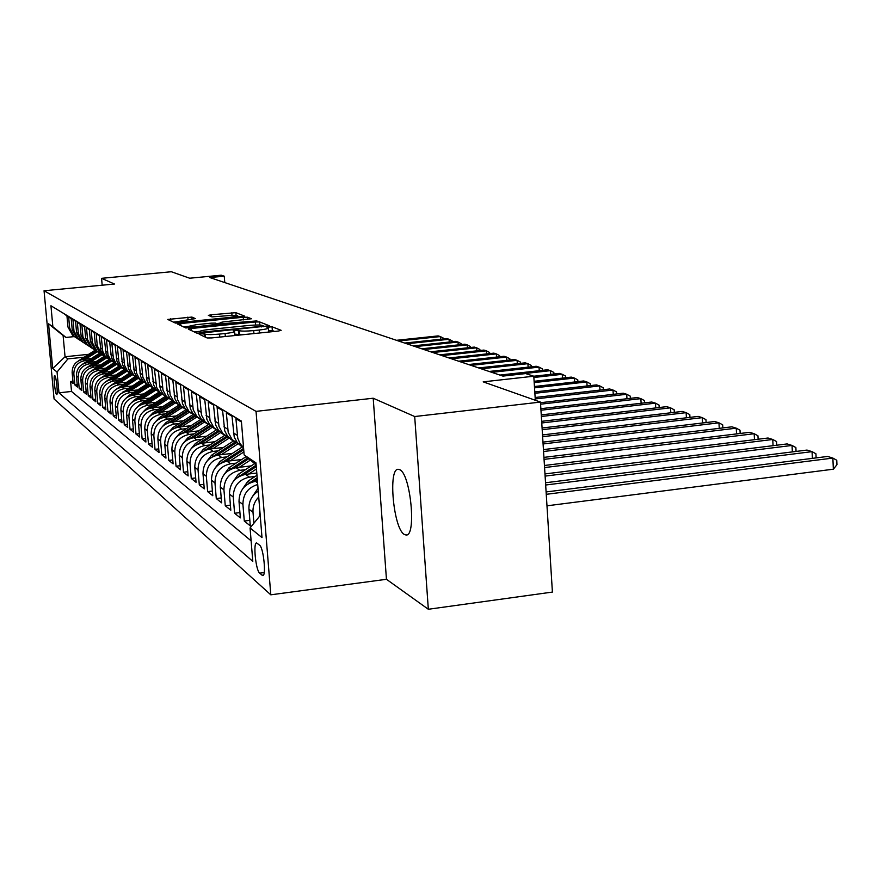 <?xml version="1.0" encoding="UTF-8"?>
<svg xmlns="http://www.w3.org/2000/svg" width="881" height="881" viewBox="0 0 881 881"><rect width="100%" height="100%" fill="white"/><g stroke="black" fill="none" stroke-linecap="round" stroke-linejoin="round"><path stroke-width="1.32" d="M201.264 333.745L199.205 334.24L207.101 337.952L211.594 337.93L278.341 331.058L281.149 330.331L272.053 326.785L266.932 327.258L268.43 327.963C268.309 328.657 265.225 329.34 259.168 330.023L253.695 330.584C246.427 331.245 241.68 331.289 239.423 330.705L235.238 330.265L233.179 330.716L234.566 331.41C234.412 332.126 231.251 332.831 225.084 333.514L219.556 334.086C212.255 334.747 207.52 334.791 205.361 334.185L201.264 333.745M274.608 331.443L272.35 330.54L268.65 330.639M241.779 334.813L234.786 334.119M404.368 534.47L405.976 534.998C416.713 537.047 410.656 473.736 399.71 469.683L398.3 469.309C387.783 467.976 393.499 529.107 404.368 534.47M56.549 394.49L56.703 394.556C58.157 394.996 56.296 376.429 54.809 375.669L54.666 375.603C53.223 375.218 55.062 393.609 56.549 394.49M191.915 317.072L167.742 319.44L175.385 323.063L179.537 323.019L244.698 316.136L235.866 312.667L211.132 314.781L208.357 315.365L211.936 316.885L226.417 315.794C232.826 315.233 236.593 315.244 237.716 315.805L230.315 317.369L189.316 321.51C182.896 322.072 179.151 322.061 178.083 321.499L195.373 318.603L191.915 317.072L192.091 319.252M414.698 416.537L373.203 398.223L386.451 579.291L428.331 609.267L414.698 416.537L540.449 402.077L483.195 381.858L533.787 376.209L525.638 373.577L502.941 376.099L209.843 277.559L224.248 276.171L221.241 275.202L189.679 278.22L171.299 271.733L101.568 278.33L102.174 285.202M373.203 398.223L256.041 411.372L44.05 290.752L114.475 284.034L101.568 278.33M191.309 328.492L188.358 329.131L196.793 333.106L201.176 333.073L269.366 325.761L259.642 321.939L255.314 321.983L191.309 328.492L191.485 330.617M185.825 327.963L177.797 324.175L180.704 323.558L243.255 317.248L247.473 317.193L251.437 318.768L223.135 321.95L220.283 322.556L222.827 323.657L256.944 320.904L185.825 327.963M540.449 402.077L552.409 592.076L428.331 609.267M72.936 381.286L70.612 381.528L73.145 383.565L72.143 372.652L73.85 373.962C73.916 366.595 77.583 362.157 84.851 360.67L88.474 360.285M77.231 384.678L74.852 384.931L77.451 387.023L76.438 375.967L78.189 377.321C78.255 369.844 81.977 365.351 89.333 363.842L93.012 363.457M81.647 388.169L79.202 388.433L81.867 390.569L80.843 379.37L82.649 380.757C82.715 373.192 86.481 368.632 93.937 367.102L97.681 366.705M86.184 391.748L83.673 392.023L86.404 394.214L85.38 382.872L87.219 384.292C87.296 376.616 91.117 372.002 98.661 370.438L102.46 370.042M90.842 395.426L88.254 395.701L91.073 397.97L90.027 386.462L91.932 387.926C92.009 380.151 95.875 375.471 103.529 373.885L107.383 373.478M95.633 399.203L92.979 399.489L95.864 401.813L94.818 390.151L96.767 391.66C96.844 383.775 100.764 379.028 108.517 377.42L112.438 377.002M100.555 403.091L97.824 403.388L100.797 405.778L99.729 393.95L101.744 395.503C101.833 387.508 105.797 382.695 113.66 381.055L117.647 380.625M105.621 407.088L102.813 407.396L105.874 409.852L104.795 397.86L106.865 399.456C106.953 391.351 110.984 386.462 118.946 384.799L122.999 384.358M110.841 411.196L107.945 411.515L111.094 414.048L110.004 401.879L112.129 403.531C112.228 395.294 116.314 390.338 124.397 388.642L128.505 388.202M116.204 415.436L113.22 415.766L116.468 418.365L115.367 406.031L117.558 407.716C117.658 399.368 121.798 394.336 130.003 392.607L134.187 392.155M121.732 419.785L118.66 420.127L122.007 422.814L120.895 410.293L123.153 412.033C123.252 403.564 127.459 398.443 135.773 396.692L140.024 396.23M127.437 424.279L124.265 424.631L127.712 427.395L126.589 414.687L128.912 416.482C129.011 407.881 133.284 402.694 141.72 400.91L146.059 400.437M133.306 428.904L130.036 429.267L133.593 432.119L132.458 419.224L134.848 421.074C134.958 412.341 139.297 407.066 147.865 405.249L152.27 404.764M139.363 433.672L135.993 434.058L139.661 436.998L138.504 423.893L140.982 425.809C141.092 416.933 145.497 411.581 154.197 409.731L158.679 409.236M145.618 438.595L142.138 438.991L145.916 442.031L144.759 428.717L147.314 430.688C147.424 421.68 151.895 416.239 160.727 414.356L165.298 413.85M152.072 443.672L148.482 444.09L152.38 447.218L151.213 433.705L153.845 435.743C153.966 426.58 158.514 421.041 167.478 419.125L172.136 418.607M158.745 448.914L155.023 449.343L159.065 452.581L157.875 438.848L160.595 440.952C160.727 431.646 165.342 426.019 174.449 424.058L179.195 423.53M165.639 454.332L161.796 454.783L165.958 458.131L164.758 444.167L167.577 446.337C167.709 436.877 172.401 431.15 181.662 429.157L186.497 428.618M172.764 459.937L168.789 460.4L173.105 463.869L171.883 449.662L174.801 451.92C174.934 442.295 179.713 436.469 189.118 434.432L194.051 433.87M180.142 465.73L176.024 466.214L180.484 469.793L179.25 455.356L182.279 457.691C182.422 447.9 187.268 441.976 196.826 439.894L201.87 439.322M187.774 471.72L183.512 472.227L188.138 475.938L186.882 461.248L190.01 463.659C190.164 453.704 195.097 447.669 204.821 445.555L209.964 444.96M195.681 477.931L191.265 478.46L196.056 482.303L194.789 467.348L198.038 469.859C198.192 459.717 203.214 453.572 213.103 451.413L218.356 450.797M203.885 484.363L199.304 484.913L204.271 488.9L202.982 473.681L206.352 476.28C206.517 465.961 211.627 459.695 221.693 457.481L227.056 456.854M212.387 491.036L207.63 491.609L212.784 495.739L211.495 480.244L214.975 482.942C215.151 472.436 220.36 466.049 230.602 463.791L236.086 463.142M221.219 497.952L216.286 498.558L221.627 502.842L220.316 487.061L223.939 489.858C224.126 479.154 229.423 472.645 239.852 470.333L245.458 469.672M230.393 505.132L225.261 505.76L230.811 510.22L229.489 494.142L233.256 497.049C233.443 486.136 238.85 479.495 249.466 477.139L255.193 476.445M239.929 512.599L234.588 513.26L240.359 517.896L239.015 501.498L242.936 504.527C242.969 494.241 247.891 487.567 257.715 484.506M249.841 520.352L244.29 521.045L250.292 525.88L248.938 509.163L253.012 512.313C252.671 506.443 254.576 501.344 258.728 497.027M241.46 422.032L235.921 418.673L237.782 438.375L240.216 443.87L243.53 447.581M242.297 446.854L237.198 442.537L234.225 437.031L232.033 416.317L226.329 412.848L228.201 432.318L232.099 439.553L238.487 443.98M232.683 440.544L227.672 436.304L224.754 430.897L222.596 410.579L217.1 407.242L218.951 426.349L222.783 433.452L228.994 437.769M223.433 434.465L218.51 430.302L215.636 424.994L213.51 405.062L208.224 401.857L210.052 420.6L213.819 427.571L219.854 431.8M214.524 428.618L209.689 424.532L206.87 419.323L204.766 399.754L199.679 396.659L201.485 415.072L205.185 421.922L211.055 426.041M205.945 422.99L201.198 418.971L198.423 413.85L196.353 394.644L191.441 391.66L193.225 409.731L196.87 416.471L202.586 420.501M197.685 417.561L193.005 413.618L190.274 408.586L188.237 389.71L183.501 386.836L185.263 404.599L188.842 411.207L194.415 415.149M189.712 412.33L185.109 408.443L182.422 403.498L180.407 384.953L175.837 382.189L177.577 399.633L181.101 406.141L186.53 409.995M182.015 407.275L177.488 403.454L174.845 398.597L172.852 380.372L168.447 377.696L170.154 394.842L173.634 401.24L178.92 405.018M174.581 402.397L170.121 398.641L167.522 393.851L165.562 375.934L161.3 373.357L162.996 390.217L166.41 396.505L171.575 400.205M151.411 407.947L167.412 397.683L163.591 394.655L161.113 390.944L159.824 386.649L158.514 371.661L154.395 369.161L156.631 387.442L160.045 392.574L164.472 395.558M160.452 393.113L156.135 389.479L153.613 384.854L151.697 367.52L147.711 365.097L149.363 381.418L152.677 387.508L157.6 391.054M153.734 388.708L149.484 385.118L146.995 380.57L145.101 363.512L141.246 361.177L142.876 377.233L146.147 383.235L150.959 386.704M147.226 384.435L143.041 380.911L140.597 376.418L138.724 359.635L134.991 357.378L136.599 373.181L139.275 378.445L144.528 382.497M140.927 380.306L136.797 376.826L134.386 372.41L132.546 355.891L128.934 353.688L130.52 369.26L133.692 375.075L138.295 378.412M134.826 376.297L130.762 372.872L128.384 368.522L126.556 352.246L123.054 350.12L124.628 365.45L127.227 370.56L132.26 374.458M128.912 372.41L124.904 369.04L122.558 364.756L120.752 348.722L117.36 346.662L118.913 361.761L121.468 366.793L126.401 370.626M123.175 368.643L119.221 365.318L116.909 361.1L115.125 345.308L111.832 343.304L113.363 358.182L115.896 363.137L120.73 366.903M117.602 364.987L113.704 361.706L111.424 357.543L109.662 341.993L106.469 340.044L107.989 354.713L110.477 359.591L115.213 363.291M112.195 361.441L108.352 358.204L106.105 354.107L104.365 338.767L101.26 336.883L102.758 351.343L105.213 356.155L109.861 359.789M106.942 357.994L103.154 354.801L100.941 350.759L99.223 335.65L96.205 333.811L97.273 345.793L102.295 354.944L104.663 356.376M101.844 354.647L100.28 353.611L95.291 344.526L94.223 332.611L91.283 330.827L92.351 342.643L97.306 351.662L99.619 353.072M96.888 351.387L95.346 350.374L90.424 341.41L89.355 329.659L86.503 327.919L87.56 339.581L92.45 348.469L94.708 349.856M92.064 348.226L90.545 347.224L85.677 338.37L84.631 326.785L81.856 325.1L82.902 336.597L87.726 345.374L89.939 346.729M87.373 345.143L85.875 344.163L81.074 335.43L80.039 323.999L77.341 322.358L78.365 333.701L83.133 342.357L85.292 343.678M82.814 342.147L81.327 341.178L76.592 332.555L75.557 321.279L72.936 319.682L73.96 330.871L78.662 339.427L80.777 340.716M78.376 339.229L76.911 338.271L72.22 329.769L71.207 318.636L68.652 317.083L69.665 328.128L74.312 336.564L76.372 337.841M72.143 372.652C72.209 365.318 75.865 360.902 83.089 359.426L91.172 358.578M76.438 375.967C76.504 368.533 80.204 364.062 87.527 362.565L95.787 361.695M80.843 379.37C80.92 371.837 84.664 367.311 92.076 365.78L100.522 364.899M85.38 382.872C85.457 375.24 89.245 370.648 96.756 369.095L105.39 368.181M90.027 386.462C90.104 378.731 93.959 374.073 101.568 372.498L110.389 371.562M94.818 390.151C94.895 382.31 98.793 377.597 106.502 375.989L115.532 375.031M99.729 393.95C99.817 385.999 103.771 381.209 111.59 379.59L120.829 378.599M104.795 397.86C104.883 389.798 108.892 384.942 116.821 383.29L126.269 382.277M110.004 401.879C110.092 393.708 114.156 388.774 122.195 387.089L131.875 386.054M115.367 406.031C115.466 397.727 119.585 392.717 127.734 391.01L137.656 389.942M120.895 410.293C120.994 401.868 125.168 396.791 133.438 395.051L143.614 393.939M126.589 414.687C126.688 406.141 130.928 400.976 139.319 399.203L149.748 398.069M132.458 419.224C132.557 410.535 136.874 405.293 145.387 403.498L156.08 402.32M138.504 423.893C138.614 415.083 142.997 409.753 151.631 407.925L162.611 406.714M144.759 428.717C144.869 419.763 149.318 414.356 158.084 412.484L169.361 411.24M151.213 433.705C151.323 424.598 155.838 419.103 164.747 417.198L176.332 415.909M157.875 438.848C157.996 429.598 162.589 424.003 171.63 422.065L183.534 420.733M164.758 444.167C164.89 434.762 169.548 429.08 178.744 427.098L190.979 425.721M171.883 449.662C172.015 440.104 176.762 434.322 186.1 432.307L198.699 430.875M179.25 455.356C179.394 445.632 184.217 439.751 193.71 437.692L206.672 436.205M186.882 461.248C187.036 451.358 191.937 445.368 201.595 443.264L214.942 441.722M194.789 467.348C194.943 457.294 199.932 451.182 209.755 449.046L223.521 447.449M202.982 473.681C203.148 463.439 208.224 457.217 218.213 455.025L232.419 453.374M211.495 480.244C211.66 469.815 216.825 463.483 227.001 461.237L241.647 459.519M220.316 487.061C220.492 476.434 225.756 469.98 236.108 467.69L251.239 465.895M229.489 494.142C229.666 483.317 235.04 476.72 245.579 474.385L256.789 473.042M239.015 501.498C239.214 490.464 244.676 483.746 255.413 481.345L257.45 481.103M259.631 545.218L256.657 542.971C252.946 542.068 255.754 570.414 259.653 573.157L262.67 575.568C266.458 576.637 263.562 547.707 259.631 545.218M256.041 411.372L270.797 594.818L54.082 398.983L44.05 290.752M70.612 381.528L71.526 391.461L58.972 392.805L252.792 561.362L250.072 527.95L260.214 515.462M58.972 392.805L57.056 372.024L52.695 368.5L48.554 323.823L52.86 326.708L50.933 305.751L241.383 421.074L244.136 454.926L255.975 462.866L261.998 537.586L250.072 527.95M64.423 313.922L66.967 316.059L67.969 327.049L72.605 335.441L74.048 336.388M259.223 516.684L259.829 510.705M253.904 523.248L253.012 512.313M244.29 521.045L242.936 504.527M234.588 513.26L233.256 497.049M225.261 505.76L223.939 489.858M216.286 498.558L214.975 482.942M207.63 491.609L206.352 476.28M199.304 484.913L198.038 469.859M191.265 478.46L190.01 463.659M183.512 472.227L182.279 457.691M176.024 466.214L174.801 451.92M168.789 460.4L167.577 446.337M161.796 454.783L160.595 440.952M155.023 449.343L153.845 435.743M148.482 444.09L147.314 430.688M142.138 438.991L140.982 425.809M135.993 434.058L134.848 421.074M130.036 429.267L128.912 416.482M124.265 424.631L123.153 412.033M118.66 420.127L117.558 407.716M113.22 415.766L112.129 403.531M107.945 411.515L106.865 399.456M102.813 407.396L101.744 395.503M97.824 403.388L96.767 391.66M92.979 399.489L91.932 387.926M88.254 395.701L87.219 384.292M83.673 392.023L82.649 380.757M79.202 388.433L78.189 377.321M74.852 384.931L73.85 373.962M71.526 391.461L251.129 540.846M88.64 354.316L65.051 356.75L67.936 358.875L84.058 357.212M386.451 579.291L270.797 594.818M224.776 282.57L224.248 276.171M535.318 400.26L533.787 376.209M74.345 336.597L65.965 337.445L63.102 335.507L65.051 356.75L52.695 368.5M256.129 464.816L244.136 454.926M258.254 491.146C251.757 495.452 248.651 501.465 248.938 509.163M52.86 326.708L65.965 337.445M67.936 358.875L57.056 372.024M48.554 323.823L63.102 335.507M234.632 335.551L234.577 331.52M268.529 332.06L268.441 328.073M199.91 331.333L194.227 331.906M201.099 332.214L261.393 326.344L263.397 325.904L262.142 325.386C259.873 324.836 255.193 324.88 248.112 325.53L209.315 329.483C203.192 330.155 200.031 330.849 199.833 331.553L201.176 333.073M183.556 326.895L188.71 326.377M216.473 323.558L220.338 323.173M196.485 324.649L188.71 326.311C189.811 326.917 193.655 326.917 200.251 326.344L217.882 324.164L215.438 323.107L211.198 323.162L196.485 324.649M238.454 317.072L237.804 316.819M178.105 321.642L173.381 322.116M546.98 505.815L833.36 469.199L832.864 458.076L827.589 456.446L546.11 491.95M546.253 494.318L832.864 458.076L836.752 460.245L836.95 464.683L833.36 469.199M545.669 485.013L812.062 451.645L806.985 450.07L545.526 482.755M812.37 458.362L812.062 451.645L815.927 453.781L816.114 457.889M252.285 496.774L258.023 488.283M258.243 490.981L257.692 491.499M545.108 476.103L792.041 445.445L787.151 443.925L544.976 473.934M792.349 451.898L792.041 445.445L795.873 447.559L796.061 451.435M242.484 489.098L247.858 481.246L256.977 475.288M253.64 481.654L257.296 479.264M257.175 477.711L247.99 483.955M544.568 467.569L772.758 439.476L768.045 438.011L544.447 465.487M773.066 445.676L772.758 439.476L776.568 441.557L776.745 445.213M248.783 474L256.47 468.989M233.069 481.731L238.266 474.363L254.697 463.637M243.982 474.65L256.272 466.622M256.162 465.135L238.663 476.709M544.062 459.375L754.18 433.727L749.643 432.318L543.929 457.382M754.477 439.685L754.18 433.727L757.957 435.787L758.134 439.234M239.291 467.315L250.38 460.08M224.016 474.639L229.027 467.734L246.151 456.589M234.687 467.921L248.761 458.737M247.748 457.9L229.699 469.749M543.566 451.513L736.263 428.177L731.88 426.822L543.445 449.596M736.549 433.915L736.263 428.177L740.007 430.214L740.172 433.474M230.139 460.873L243.894 451.92M215.305 467.811L220.14 461.358L242.363 446.898M225.734 461.435L243.707 449.739M243.596 448.374L221.087 463.054M543.081 443.958L718.962 422.825L714.733 421.514L542.971 442.119M719.259 428.342L718.962 422.825L722.684 424.84L722.849 427.913M221.329 454.662L238.046 443.804M206.914 461.248L211.572 455.202L233.41 441.018M217.1 455.202L236.13 442.835M235.051 442.141L212.784 456.622M542.63 436.701L702.267 417.649L698.181 416.394L542.52 434.928M702.553 422.979L702.267 417.649L705.956 419.642L706.11 422.55M212.839 448.682L229.258 438.033M198.831 454.915L203.313 449.266L224.776 435.357M208.764 449.189L227.452 437.064M226.362 436.436L204.788 450.422M542.189 429.708L686.134 412.66L682.191 411.438L542.079 428.001M686.409 417.792L686.134 412.66L689.801 414.632L689.944 417.374M204.645 442.912L220.657 432.538M191.034 448.825L195.34 443.539L216.418 429.895M200.725 443.385L219.116 431.481M218.003 430.908L197.069 444.465M541.76 422.979L670.54 407.837L666.719 406.648L541.661 421.327M670.815 412.782L670.54 407.837L674.174 409.775L674.317 412.374M196.727 437.339L212.398 427.208M183.523 442.934L187.642 438.011L208.357 424.62M192.961 437.791L211.088 426.074M209.975 425.545L189.569 438.738M541.352 416.482L655.453 403.157L651.753 402.022L541.253 414.907M655.717 407.936L655.453 403.157L659.054 405.084L659.186 407.529M189.085 431.965L204.48 422.021M176.255 437.262L180.198 432.681L200.604 419.51M185.451 432.395L203.115 420.986M202.245 420.347L182.279 433.232M540.967 410.227L640.85 398.641L637.271 397.54L540.868 408.696M641.115 403.256L640.85 398.641L644.418 400.547L644.551 402.859M181.706 426.767L196.837 417.01M169.24 431.778L173.006 427.516L193.137 414.544M178.193 427.175L195.439 416.052M194.668 415.392L175.22 427.924M540.582 404.192L626.71 394.27L623.241 393.19L540.494 402.716M626.964 398.73L626.71 394.27L630.256 396.142L630.378 398.333M174.559 421.735L189.448 412.154M162.467 426.481L166.057 422.517L185.935 409.72M171.167 422.131L188.071 411.251M187.257 410.645L168.37 422.803M535.23 398.939L613.011 390.03L609.652 388.984L535.141 397.507M613.264 394.347L613.011 390.03L616.524 391.88L616.645 393.95M167.643 416.878L182.29 407.463M155.904 421.349L159.329 417.682L178.975 405.062M164.373 417.242L180.957 406.582M183.149 408.024L180.12 406.031L161.73 417.858M534.877 393.3L599.73 385.911L596.481 384.909L534.789 391.924M599.983 390.096L599.73 385.911L603.221 387.75L603.331 389.71M160.959 412.165L175.363 402.914M149.561 416.405L152.809 413.002L172.059 400.646M157.787 412.517L174.075 402.066M173.26 401.527L155.276 413.079M534.525 387.849L586.856 381.925L583.696 380.955L534.448 386.517M587.098 385.977L586.856 381.925L590.314 383.742L590.424 385.592M154.472 407.606L168.634 398.52M143.416 411.603L146.488 408.476L165.397 396.351M166.619 397.166L149.032 408.454M534.194 382.585L574.368 378.059L571.295 377.112L534.117 381.297M574.599 381.98L574.368 378.059L577.793 379.854L577.892 381.605M148.195 403.19L162.126 394.259M137.469 406.967L140.365 404.071L158.987 392.155M145.222 403.52L160.948 393.444M160.188 392.948L142.953 403.983M533.875 377.486L562.243 374.304L559.259 373.39L533.798 376.231M562.474 378.103L562.243 374.304L565.635 376.088L565.734 377.74M142.105 398.906L155.827 390.118M131.709 402.463L134.43 399.809L152.776 388.08M139.231 399.214L154.671 389.336M153.944 388.84L137.062 399.644M502.599 375.989L550.46 370.659L547.575 369.767L499.868 375.075M550.691 374.348L550.46 370.659L553.83 372.421L553.929 373.985M136.192 394.754L149.737 386.087M126.115 398.102L128.67 395.679L146.753 384.127M135.773 396.692L133.438 395.051L148.57 385.36M147.887 384.865L131.335 395.437M491.785 372.355L539.018 367.124L536.21 366.254L489.131 371.463M539.249 370.692L539.018 367.124L542.366 368.864L542.454 370.339M130.465 390.712L143.845 382.167M120.686 393.884L140.905 380.284M130.003 392.607L127.734 391.01L142.667 381.484M141.984 381.021L125.774 391.373M481.268 368.82L527.906 363.677L525.175 362.84L478.691 367.95M528.126 367.146L527.906 363.677L531.221 365.395L531.309 366.793M124.893 386.803L138.152 378.345M115.422 389.776L135.233 376.561M122.261 387.089L136.951 377.718M136.258 377.277L120.378 387.42M471.049 365.384L517.092 360.329L514.438 359.514L468.538 364.536M517.312 363.699L517.092 360.329L520.374 362.036L520.462 363.357M119.486 383.004L132.524 374.689M110.312 385.801L129.705 372.949M116.931 383.268L131.423 374.04M130.718 373.632L115.114 383.576M461.104 362.036L506.575 357.08L503.998 356.276L458.66 361.21M506.784 360.351L506.575 357.08L509.835 358.765L509.912 360.01M114.233 379.304L127.029 371.154M105.346 381.936L124.32 369.436M111.755 379.568L126.06 370.46M125.355 370.086L110.004 379.854M451.435 358.787L496.344 353.909L493.834 353.138L449.057 357.983M496.554 357.091L496.344 353.909L499.571 355.572L499.648 356.75M109.123 375.713L121.732 367.696M100.522 378.191L119.111 366.022M106.711 375.967L120.829 366.992M120.146 366.617L105.037 376.231M442.02 355.616L486.389 350.825L483.933 350.076L439.707 354.845M486.587 353.92L486.389 350.825L489.594 352.477L489.66 353.589M104.156 372.223L116.589 364.327M95.831 374.546L114.056 362.686M101.811 372.465L115.664 363.666M115.103 363.236L100.192 372.718M432.857 352.543L476.687 347.83L474.308 347.092L430.611 351.783M476.885 350.836L476.687 347.83L479.87 349.46L479.936 350.506M99.322 368.82L111.59 361.034M91.272 371L109.145 359.426M97.042 369.062L110.654 360.428M110.114 360.01L95.489 369.293M423.937 349.537L467.238 344.9L464.915 344.185L421.735 348.799M467.437 347.83L467.238 344.9L470.388 346.519L470.454 347.499M94.619 365.516L106.722 357.84M86.845 367.564L104.387 356.243M92.406 365.747L105.808 357.245M105.246 356.86L90.897 365.967M415.237 346.618L458.043 342.059L455.774 341.354L413.101 345.892M458.23 344.9L458.043 342.059L461.159 343.656L461.226 344.581M90.049 362.3L101.987 354.735M82.517 364.205L99.729 353.16M87.88 362.52L101.095 354.151M100.533 353.788L86.426 362.73M406.769 343.766L449.068 339.273L446.854 338.59L404.676 343.061M449.255 342.048L449.068 339.273L452.162 340.859L452.228 341.729M85.589 359.162L97.362 351.706M78.321 360.946L95.126 350.198M83.475 359.382L96.503 351.134M95.963 350.781L82.076 359.569M398.498 340.991L440.324 336.564L438.165 335.903L396.472 340.308M440.5 339.262L440.324 336.564L443.396 338.139L443.451 338.954M83.089 359.426L84.851 360.67M87.527 362.565L89.333 363.842M92.076 365.78L93.937 367.102M96.756 369.095L98.661 370.438M101.568 372.498L103.529 373.885M106.502 375.989L108.517 377.42M111.59 379.59L113.66 381.055M116.821 383.29L118.946 384.799M122.195 387.089L124.397 388.642M139.319 399.203L141.72 400.91M145.387 403.498L147.865 405.249M151.631 407.925L154.197 409.731M158.084 412.484L160.727 414.356M164.747 417.198L167.478 419.125M171.63 422.065L174.449 424.058M178.744 427.098L181.662 429.157M186.1 432.307L189.118 434.432M193.71 437.692L196.826 439.894M201.595 443.264L204.821 445.555M209.755 449.046L213.103 451.413M218.213 455.025L221.693 457.481M227.001 461.237L230.602 463.791M236.108 467.69L239.852 470.333M245.579 474.385L249.466 477.139M255.413 481.345L257.593 482.887M67.969 327.049L69.665 328.128M72.22 329.769L73.96 330.871M76.592 332.555L78.365 333.701M81.074 335.43L82.902 336.597M85.677 338.37L87.56 339.581M90.424 341.41L92.351 342.643M95.291 344.526L97.273 345.793M100.302 347.731L102.35 349.041M105.467 351.034L107.57 352.378M110.775 354.426L112.944 355.814M116.248 357.928L118.483 359.36M121.886 361.54L124.188 363.016M127.701 365.263L130.08 366.782M133.703 369.095L136.159 370.67M139.892 373.059L142.425 374.678M146.29 377.156L148.911 378.83M152.898 381.374L155.596 383.103M159.725 385.746L162.522 387.541M166.784 390.261L169.681 392.122M174.097 394.941L177.092 396.857M181.662 399.787L184.768 401.769M189.503 404.797L192.719 406.857M197.641 410.006L200.978 412.143M206.077 415.403L209.535 417.616M214.832 421.008L218.433 423.309M223.928 426.822L227.672 429.223M233.399 432.879L237.286 435.368M263.419 575.095L262.064 575.271M264.201 572.551L259.653 573.157M205.614 337.258L205.361 334.185M219.81 337.082L219.556 334.086M225.327 336.509L225.084 333.514M238.641 334.009L238.333 330.243M239.731 334.472L239.423 330.705M253.926 333.569L253.695 330.584M259.41 333.007L259.168 330.023M272.35 330.54L272.053 326.785M204.601 336.784L204.348 333.723M255.556 325.034L255.314 321.983M259.884 325.056L259.642 321.939M204.216 332.765L204.161 332.192M261.437 326.917L261.393 326.344M263.408 326.708L263.342 325.981M200.174 333.161L200.053 331.73M180.88 325.64L180.704 323.558M243.475 319.891L243.255 317.248M247.649 319.462L247.473 317.193M220.536 324.836L220.36 322.611M222.904 324.593L222.827 323.657M227.144 324.164L227.1 323.613M215.118 325.386L215.074 324.836M211.286 316.609L211.132 314.781M231.978 315.409L231.769 312.722M236.086 315.431L235.866 312.667M170.76 320.882L170.584 318.845M188.049 319.649L187.84 317.116M247.858 481.246L249.719 482.59M238.266 474.363L240.05 475.652M229.027 467.734L230.756 468.978M220.14 461.358L221.803 462.547M211.572 455.202L213.18 456.358M203.313 449.266L204.855 450.378M195.34 443.539L196.793 444.586M187.642 438.011L188.986 438.98M180.198 432.681L181.453 433.573M173.006 427.516L174.174 428.342M166.057 422.517L167.126 423.287M159.329 417.682L160.32 418.398M152.809 413.002L153.723 413.663M146.488 408.476L147.336 409.081M140.365 404.071L141.147 404.632M134.43 399.809L135.145 400.326M128.67 395.679L129.331 396.153M123.087 391.66L123.681 392.089M406.626 534.921L405.976 534.998M240.161 445.456L243.541 447.669M230.58 439.167L234.368 441.645M221.373 433.111L225.018 435.5M212.497 427.296L216.01 429.598M203.963 421.68L207.332 423.904M195.725 416.273L198.985 418.42M187.785 411.064L190.924 413.123M172.709 401.174L175.649 403.091M165.562 396.472L168.392 398.333M158.646 391.935L161.377 393.73M151.95 387.541L154.604 389.281M145.475 383.29L148.041 384.975M139.198 379.171L141.687 380.801M133.119 375.174L135.531 376.76M127.227 371.308L129.562 372.839M121.512 367.553L123.781 369.04M115.973 363.919L118.175 365.362M110.588 360.384L112.724 361.783M105.357 356.948L107.438 358.314M100.28 353.611L102.295 354.944M95.346 350.374L97.306 351.662M90.545 347.224L92.45 348.469M85.875 344.163L87.726 345.374M81.327 341.178L83.133 342.357M76.911 338.271L78.662 339.427M72.605 335.441L74.312 336.564M263.463 326.708L263.397 325.926M199.965 333.183L199.833 331.553M220.47 324.836L220.283 322.556M188.853 328.029L188.71 326.311M218.025 325.089L217.948 324.241M178.226 323.118L178.083 321.499M237.826 317.138L237.727 315.883"/></g></svg>

